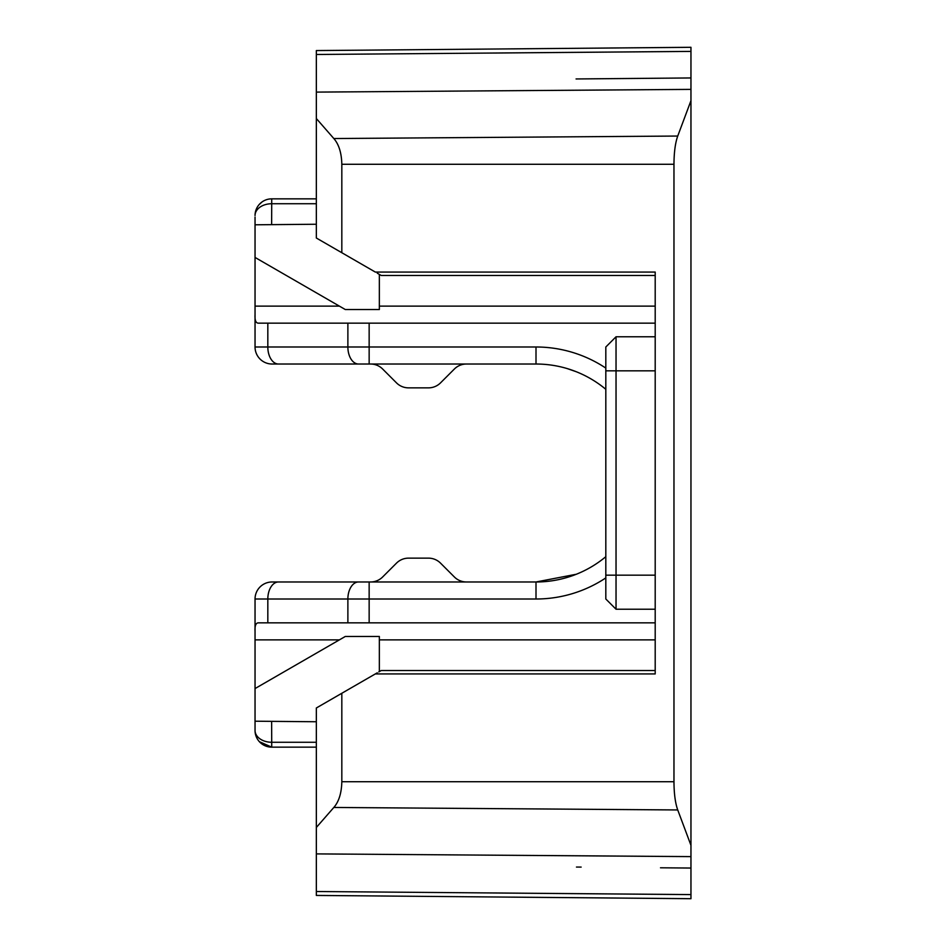 <?xml version="1.0" encoding="UTF-8"?>
<svg xmlns="http://www.w3.org/2000/svg" width="946" height="946" viewBox="0 0 946 946"><rect width="100%" height="100%" fill="white"/><g stroke="black" fill="none" stroke-linecap="round" stroke-linejoin="round"><path stroke-width="1.42" d="M341.825 252.724L375.326 272.07C383.343 276.705 383.343 276.705 375.326 272.07L655.2 272.07L655.2 673.93L375.326 673.93C383.343 669.295 383.343 669.295 375.326 673.93L316.342 707.986L316.342 827.466L333.832 807.458C338.893 801.652 341.553 793.067 341.825 781.715L673.966 781.715L673.966 164.285L341.825 164.285L341.825 252.724L316.342 238.014L316.342 118.534L333.832 138.542C338.893 144.348 341.553 152.933 341.825 164.285M655.2 670.525L381.226 670.525L378.767 671.944M377.253 672.819L375.326 673.93M690.958 725.014L690.958 794.924M316.342 827.466L316.342 895.436L690.958 898.7L690.958 47.3L316.342 50.564L316.342 118.534M271.632 721.384L271.727 747.151A16.685 16.685 0 0 1 255.042 730.466L255.042 721.207L316.342 721.751L270.769 721.349M576.291 574.257L536.004 581.979L278.455 581.979A17.028 10.643 90 0 0 267.824 599.007L267.824 622.846L258.364 622.846C255.858 622.917 254.746 625.708 255.042 631.218L255.042 688.57L345.29 636.469L379.346 636.469L379.346 671.613M255.042 631.218L255.042 599.007A17.028 17.028 159.9 0 1 272.07 581.979L278.455 581.979M255.042 730.442L255.042 728.964M255.042 217.072L255.042 224.793L316.342 224.249L270.769 224.651M379.346 274.387L379.346 309.531L345.29 309.531L255.042 257.43L255.042 314.781C254.758 320.327 255.858 323.118 258.364 323.154L267.824 323.154L267.824 346.993A17.028 10.643 90 0 0 278.455 364.021L466.425 364.021A17.028 17.028 0 0 0 454.387 369.011L440.529 382.87A17.028 17.028 0 0 1 428.491 387.86L408.53 387.86A17.028 17.028 0 0 1 396.492 382.87L382.633 369.011A17.028 17.028 0 0 0 370.596 364.021M278.455 364.021L272.07 364.021A17.028 17.028 0 0 1 255.042 346.993L255.042 314.781M316.342 203.733L271.632 203.733A16.685 11.801 180 0 0 255.042 215.534A16.685 16.685 0 0 1 271.727 198.849L271.632 224.616M316.342 198.849L271.727 198.849A16.685 16.685 0 0 0 255.042 215.534M678.708 78.057L576.067 78.956M690.958 100.654L677.738 136.047C675.302 142.822 674.049 152.235 673.966 164.285M377.253 273.181L378.767 274.056M379.89 274.707L381.226 275.475L655.2 275.475M267.824 622.846L655.2 622.846M690.958 541.455L690.958 404.557M520.678 364.021L466.425 364.021M536.004 364.021L369.153 364.021L369.153 346.993L536.004 346.993L536.004 364.021A108.979 108.979 0 0 1 605.818 389.314A108.979 108.979 0 0 0 536.004 364.021M358.522 364.021A17.028 10.643 -90 0 1 347.88 346.993L347.88 323.154L655.2 323.154M567.281 368.609L576.291 371.743M539.362 581.932A108.979 108.979 0 0 0 605.818 556.686A108.979 108.979 0 0 1 536.004 581.979A108.979 108.979 0 0 0 539.362 581.932M370.596 581.979A17.028 17.028 0 0 0 382.633 576.989L396.492 563.13A17.028 17.028 0 0 1 408.53 558.14L428.491 558.14A17.028 17.028 0 0 1 440.529 563.13L454.387 576.989A17.028 17.028 0 0 0 466.425 581.979M347.88 323.154L267.824 323.154M255.042 257.43L255.042 224.793M341.825 693.276L341.825 781.715M690.958 845.346L677.738 809.953C675.302 803.178 674.049 793.765 673.966 781.715M581.151 867.092L576.469 867.056M660.497 867.789L690.958 868.05L660.497 867.789M605.818 581.352L605.818 575.168L616.035 575.168L616.035 370.832L605.818 370.832L605.818 364.648M655.2 575.168L616.035 575.168L616.035 609.224L605.818 599.007L605.818 346.993L616.035 336.776L605.818 346.993L616.035 336.776L655.2 336.776L616.035 336.776L616.035 370.832L655.2 370.832M655.2 609.224L616.035 609.224L655.2 609.224M605.818 599.007L616.035 609.224M605.818 595.779L605.818 593.65M605.818 590.103L605.818 587.111M605.818 358.901L605.818 346.993L616.035 336.776M259.381 741.688L271.727 747.151L316.342 747.151M255.042 721.207L255.042 688.57M316.342 742.267L271.632 742.267A16.685 11.801 0 0 1 255.042 730.466L255.042 730.69M655.2 639.874L379.346 639.874M339.389 639.874L255.042 639.874M255.042 306.126L339.389 306.126M379.346 306.126L655.2 306.126M690.958 51.403L316.342 54.478M690.958 89.385L316.342 92.105M333.832 138.542L677.738 136.047M605.818 577.9A126.007 126.007 0 0 1 536.004 599.007L255.042 599.007M605.818 368.1A126.007 126.007 0 0 0 536.004 346.993M369.153 323.154L369.153 346.993L255.042 346.993M369.153 581.979L369.153 622.846M536.004 599.007L536.004 581.979M347.88 622.846L347.88 599.007A17.028 10.643 -90 0 1 358.522 581.979M677.738 809.953L333.832 807.458M316.342 853.895L690.958 856.615M316.342 891.522L690.958 894.597M271.549 198.849L269.634 198.979M262.018 201.971L259.133 204.584M580.359 78.92L690.958 77.95"/></g></svg>

